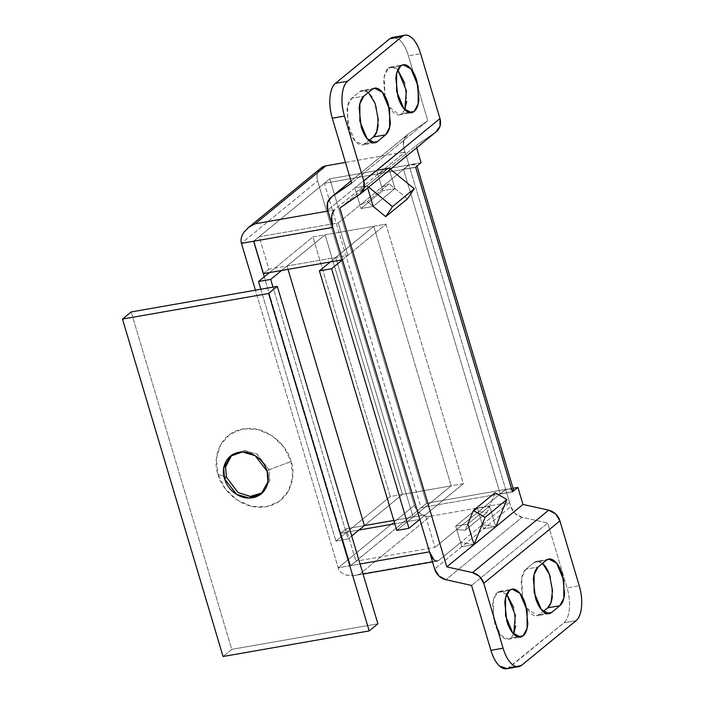 <?xml version="1.0" encoding="UTF-8"?>
<svg xmlns="http://www.w3.org/2000/svg" width="704" height="704" viewBox="0 0 704 704"><rect width="100%" height="100%" fill="white"/><g stroke="black" fill="none" stroke-linecap="round" stroke-linejoin="round"><path stroke-width="0.53" stroke-dasharray="3.52 2.64" d="M281.574 270.477L325.098 234.81L402.477 494.375L364.39 525.589L402.477 494.375L390.298 496.505L335.896 541.094L348.075 538.965L272.994 287.109L348.075 538.965L351.71 535.982L348.075 538.965L335.896 541.094L390.298 496.505L312.919 236.94L269.394 272.615L312.919 236.94L325.098 234.81L281.574 270.477M260.814 289.247L335.896 541.094L260.814 289.247M325.098 234.81L402.477 494.375L390.298 496.505L312.919 236.94L373.806 226.283L335.729 257.497L413.107 517.062L451.185 485.848L373.806 226.283L451.185 485.848L402.477 494.375L325.098 234.81L402.477 494.375L364.39 525.589L346.254 528.766L340.806 533.218L350.486 565.664L360.061 563.992L350.486 565.664L355.925 561.211L346.254 528.766L364.39 525.589L402.477 494.375L451.185 485.848L413.107 517.062L335.729 257.497L287.012 266.024L325.098 234.81L373.806 226.283L335.729 257.497L287.012 266.024L288.006 269.35L287.012 266.024L325.098 234.81M506.757 594.334L499.954 591.316L497.376 592.548L509.555 590.41L497.376 592.548L493.372 600.081L493.363 617.83L500.562 635.087L508.341 639.197L510.919 637.965L517.669 636.786L510.919 637.965C508.288 640.121 505.384 639.742 502.198 636.83C499.022 633.926 496.496 629.332 494.63 623.058L492.624 604.71C493.161 598.752 494.745 594.695 497.376 592.548C500.007 590.392 502.911 590.77 506.088 593.683L506.757 594.326M384.974 96.078L383.689 80.335C384.226 74.378 385.81 70.321 388.441 68.165L400.611 66.035L388.441 68.165L384.243 76.525L384.991 96.105M385.026 96.254L389.004 106.77L399.397 114.814L401.975 113.59L408.734 112.402L401.975 113.59C399.353 115.738 396.44 115.359 393.263 112.455L389.057 106.955M354.869 187.915L327.668 210.206L354.869 187.915L367.048 185.786L367.682 187.906L367.048 185.786L339.847 208.076L416.011 145.658L416.645 147.778L416.011 145.658L367.048 185.786L354.869 187.915L361.02 208.534L354.869 187.915L376.631 170.078L382.782 190.696L361.02 208.534L373.199 206.395L394.953 188.566L388.81 167.948L376.631 170.078L388.81 167.948L394.953 188.566L373.199 206.395L361.02 208.534L382.782 190.696L394.953 188.566L382.782 190.696L376.631 170.078L354.869 187.915M513.489 489.711L512.697 489.21L505.674 489.412L478.474 511.702L482.346 524.682L495.774 526.742L483.595 528.871L495.774 526.742L489.623 506.123L467.861 523.961L455.69 526.09L477.453 508.262L483.595 528.871L434.632 568.999L461.833 546.709L455.69 526.09L477.453 508.262L483.595 528.871L510.796 506.581L505.718 489.544L500.236 493.874L403.471 169.286L408.918 164.824L403.832 147.787L376.631 170.078L403.832 147.787L403.762 140.149L407.898 134.402L427.786 120.692L418.862 90.737L427.786 120.692L351.63 183.11L427.786 120.692L407.898 134.402A13.886 11.977 -129.3 0 0 407.176 134.939A13.886 11.977 -129.3 0 0 403.832 147.787L408.918 164.824L403.471 169.286L415.65 167.156L403.471 169.286L408.954 164.956L505.674 489.412L426.527 503.272L329.798 178.816L408.954 164.956L403.515 169.418L408.954 164.956L415.967 164.754L416.592 166.39M507.302 668.642L563.93 622.785C566.931 620.321 568.744 615.683 569.36 608.872C569.967 602.07 569.21 595.074 567.072 587.91L579.251 585.781L567.072 587.91L547.73 523.019L522.042 517.29L515.055 513.489L510.796 506.581L505.718 489.544L513.058 488.259L505.718 489.544L500.28 494.006L512.45 491.867L500.28 494.006L403.515 169.418L324.359 183.269L421.08 507.725L512.415 491.744L421.08 507.725L426.527 503.272L421.08 507.725L324.359 183.269L329.798 178.816L408.954 164.956A13.886 3.071 163.4 0 1 416.812 165.414A13.886 3.071 163.4 0 1 416.539 166.426M421.089 162.694L408.918 164.824L421.089 162.694M418.81 90.561L413.45 72.591L418.81 90.561M392.964 37.33A27.773 12.654 80.1 0 1 408.443 55.801L413.398 72.415L408.443 55.801L420.622 53.671L408.443 55.801C406.305 48.638 403.418 43.393 399.784 40.058L393.738 37.198M436.454 131.551L416.011 145.658L435.908 131.956A13.886 11.977 -129.3 0 0 436.63 131.41M506.387 668.8A27.773 12.654 80.1 0 0 509.529 667.366L563.93 622.785L576.11 620.655L563.93 622.785A27.773 12.654 80.1 0 0 567.072 587.91L547.73 523.019L471.566 585.438L547.73 523.019L522.042 517.29L445.878 579.709L522.042 517.29A13.886 11.977 -129.3 0 1 510.796 506.581L461.833 546.709L474.012 544.579L461.833 546.709L455.69 526.09L467.861 523.961L465.309 530.226L467.861 523.961L489.623 506.123L477.453 508.262L489.623 506.123L495.774 526.742L482.346 524.682L509.546 502.392L505.674 489.412L426.527 503.272L329.798 178.816L324.359 183.269L403.515 169.418L408.954 164.956L405.082 151.976L377.881 174.275L381.753 187.246L408.954 164.956L329.798 178.816L426.527 503.272L505.674 489.412L408.954 164.956L359.99 205.084L356.118 192.104L334.365 209.942L331.646 216.894M522.474 597.045L521.189 581.31C521.726 575.353 523.31 571.296 525.941 569.14L534.098 562.452C536.73 560.296 539.634 560.674 542.81 563.587M550.405 577.403L552.394 595.663M526.513 607.772L536.897 615.789L543.189 611.521L539.475 614.566C536.853 616.713 533.949 616.334 530.763 613.43L526.557 607.93M526.539 607.904L522.518 597.203M513.682 607.499L515.671 625.759M513.753 634.093L510.919 637.965L513.709 634.049M389.039 106.929L385.018 96.228M388.441 68.165C391.063 66.009 393.967 66.387 397.153 69.3L391.019 66.933L388.441 68.165M404.738 83.116L406.727 101.376M404.809 109.71L401.975 113.59L404.774 109.666M368.342 92.479L362.454 90.341L359.876 91.573L351.718 98.261L363.889 96.122L351.718 98.261L347.714 105.794L347.706 123.543L354.904 140.8L362.674 144.91L368.966 140.642L365.253 143.678C362.63 145.834 359.726 145.455 356.541 142.542C353.364 139.638 350.838 135.045 348.964 128.77L346.966 110.431C347.503 104.465 349.087 100.408 351.718 98.261L359.876 91.573C362.507 89.417 365.411 89.795 368.588 92.708C371.774 95.621 374.299 100.206 376.165 106.48M376.218 106.647L378.171 124.784M509.529 667.366L521.708 665.236L509.529 667.366M351.006 181.025L407.898 134.402L351.006 181.025M361.073 193.283L359.744 194.374M365.253 143.678L372.011 142.498L365.253 143.678M359.876 91.573L372.055 89.434L359.876 91.573M539.475 614.566L546.234 613.378L539.475 614.566M542.564 563.358L536.677 561.22L534.098 562.452L525.941 569.14L538.111 567.01L525.941 569.14L521.743 577.5L522.491 597.071M522.526 597.23L526.504 607.746M534.098 562.452L546.278 560.322L534.098 562.452M415.694 167.288L403.515 169.418L415.694 167.288M513.533 489.87A13.886 3.071 -16.6 0 0 505.674 489.412L509.546 502.392L430.39 516.243C427.029 516.833 423.782 516.067 420.649 513.955L414.348 505.402L317.618 180.946C316.554 177.364 316.826 174.09 318.454 171.142L320.346 168.608M320.866 168.186A13.886 11.977 -129.3 0 0 317.618 180.946L241.454 243.364L317.618 180.946L414.348 505.402L338.184 567.82L255.42 290.189L338.184 567.82L350.363 565.69L264.246 276.83L350.363 565.69L426.527 503.272L329.798 178.816L253.634 241.234L329.798 178.816L408.954 164.956L405.082 151.976L334.365 209.942L327.923 211.068L334.365 209.942M419.839 519.385L394.794 523.767L419.839 519.385L425.278 514.923L393.8 520.441L425.278 514.923L434.958 547.369L355.925 561.211L434.958 547.369L425.278 514.923L419.839 519.385L463.364 483.718L419.839 519.385M358.952 530.042L340.806 533.218L358.952 530.042M263.428 273.654L268.866 269.201L347.899 255.367L342.461 259.82L347.899 255.367L268.866 269.201L259.195 236.755L338.228 222.922L347.899 255.367L338.228 222.922L359.99 205.084L367.338 201.608L373.199 206.395L367.338 201.608L389.101 183.77L367.338 201.608L359.99 205.084L338.228 222.922L259.195 236.755L253.757 241.208L259.195 236.755L268.866 269.201L263.428 273.654M456.711 529.54L434.958 547.369L456.711 529.54L465.309 530.226L487.071 512.398L465.309 530.226L456.711 529.54L460.583 542.52L456.711 529.54L478.474 511.702L456.711 529.54M433.84 559.706C435.662 561.37 437.325 561.581 438.821 560.349L460.583 542.52L438.821 560.349L359.674 574.209L430.39 516.243L509.546 502.392L460.583 542.52L482.346 524.682L478.474 511.702L505.674 489.412L426.527 503.272L350.486 565.664L340.806 533.218L346.254 528.766L355.925 561.211L350.486 565.664L338.184 567.82L414.348 505.402A13.886 11.977 -129.3 0 0 430.39 516.243L359.674 574.209L352.634 575.74L346.078 575.062C341.757 573.558 339.126 571.138 338.184 567.82C339.152 571.146 341.783 573.558 346.078 575.062L355.15 575.441L438.821 560.349A13.886 6.327 -99.9 0 1 437.254 561.07M345.453 162.422L405.082 151.976L345.453 162.422M474.012 544.579L460.583 542.52L474.012 544.579M495.088 492.721L487.071 512.398L478.474 511.702L487.071 512.398L495.088 492.721M356.118 192.104L377.881 174.275L388.81 167.948L367.048 185.786L356.118 192.104L359.99 205.084L381.753 187.246L389.101 183.77L381.753 187.246L377.881 174.275L388.81 167.948L390.421 169.268L388.81 167.948L367.048 185.786L356.118 192.104M368.667 187.106L367.048 185.786L368.667 187.106M407.475 198.818L389.101 183.77L407.475 198.818M255.209 223.793L252.903 224.787M262.161 492.985L263.138 492.237L269.808 480.357L269.042 469.709L291.06 461.472C289.133 449.83 270.125 424.732 242.924 428.93C216.04 434.192 213.136 463.126 218.002 474.258L225.218 488.673L236.905 499.919L251.275 506.282L266.138 506.801L279.233 501.389L288.57 490.873L292.723 476.854L291.06 461.472L283.844 447.058L272.158 435.811L257.787 429.449L242.924 428.93L229.83 434.342L220.493 444.858L216.339 458.876L218.002 474.258L226.424 477.171L218.002 474.258C219.93 485.91 238.938 511.007 266.138 506.801C293.022 501.538 295.926 472.604 291.06 461.472L269.042 469.709L269.746 480.674L262.495 492.73M231.81 455.083L243.76 450.437L256.696 453.904L269.042 469.709L267.133 471.266L269.042 469.709L256.995 454.089L244.323 450.428L231.405 455.453M377.89 623.797L231.766 649.37L223.062 656.506L231.766 649.37L131.173 311.942L231.766 649.37L377.89 623.797M393.8 520.441L413.107 517.062L393.8 520.441M342.461 259.82L385.986 224.154L463.364 483.718L451.185 485.848L396.783 530.438L451.185 485.848L373.806 226.283L330.282 261.95L373.806 226.283L385.986 224.154L342.461 259.82M385.986 224.154L463.364 483.718L451.185 485.848L373.806 226.283L385.986 224.154M508.341 639.197L520.511 637.067M399.397 114.814L411.576 112.684M391.019 66.933L403.198 64.803M374.854 142.78L362.674 144.91M374.634 88.211L362.454 90.341M549.076 613.659L536.897 615.789M548.856 559.09L536.677 561.22M499.954 591.316L512.134 589.186M404.228 35.358L404.95 35.226M518.76 666.635L517.801 666.802M350.997 180.99L407.211 134.913M416.821 165.449L416.997 166.047M355.15 575.441L363.062 574.059M432.511 561.898L437.351 561.053M262.372 492.862L263.138 492.237M231.704 455.154L232.329 454.643"/><path stroke-width="1.06" d="M270.697 279.4L281.574 270.477L270.697 279.4L258.518 281.53L260.814 289.247L258.518 281.53L269.394 272.615L258.518 281.53L270.697 279.4L272.994 287.109L270.697 279.4M364.39 525.589L351.71 535.982L364.39 525.589L393.8 520.441L364.39 525.589L288.006 269.35L364.39 525.589L393.8 520.441L364.39 525.589M517.669 636.786L523.098 635.835L520.511 637.067L512.741 632.958L505.542 615.701L505.551 597.951L509.555 590.41C506.924 592.566 505.34 596.622 504.803 602.58L506.801 620.928C508.675 627.202 511.201 631.787 514.378 634.7C517.563 637.613 520.467 637.991 523.098 635.835C525.721 633.679 527.305 629.622 527.842 623.665L525.844 605.326C523.978 599.051 521.453 594.458 518.267 591.545C515.09 588.641 512.186 588.262 509.555 590.41L512.134 589.186L519.913 593.296L527.111 610.544L527.102 628.302L523.098 635.835L517.669 636.786M408.734 112.402L414.154 111.452L411.576 112.684L403.797 108.574L396.598 91.318L396.607 73.568L400.611 66.035C397.989 68.182 396.405 72.239 395.868 78.197L397.866 96.545C399.731 102.819 402.257 107.413 405.442 110.317C408.619 113.23 411.523 113.608 414.154 111.452C416.786 109.305 418.37 105.248 418.906 99.29L416.909 80.942C415.034 74.668 412.509 70.074 409.332 67.17C406.146 64.258 403.242 63.879 400.611 66.035L403.198 64.803L410.969 68.913L418.167 86.17L418.158 103.919L414.154 111.452L408.734 112.402M327.668 210.206L434.632 568.999L327.668 210.206L327.598 202.567L331.734 196.812L351.006 181.025L331.734 196.812L351.63 183.11L331.734 196.812A13.886 11.977 50.7 0 0 331.012 197.358A13.886 11.977 50.7 0 0 327.668 210.206M367.682 187.906L373.199 206.395L367.682 187.906M416.592 166.39L421.089 162.694L416.645 147.778L421.089 162.694L415.65 167.156L512.45 491.867L517.898 487.414L522.975 504.451L495.774 526.742L522.975 504.451L548.662 510.18L555.641 513.982L559.909 520.89L579.251 585.781C581.39 592.944 582.146 599.931 581.53 606.742C580.923 613.554 579.11 618.191 576.11 620.655L521.708 665.236C518.698 667.7 515.381 667.269 511.746 663.942C508.112 660.607 505.226 655.362 503.087 648.199L483.745 583.308L559.909 520.89L579.251 585.781A27.773 12.654 -99.9 0 1 576.11 620.655L521.708 665.236A27.773 12.654 -99.9 0 1 518.566 666.67A27.773 12.654 -99.9 0 1 503.087 648.199L490.908 650.329C493.046 657.492 495.933 662.746 499.567 666.072L507.302 668.642M416.539 166.426A13.886 3.071 163.4 0 1 415.694 167.288L512.45 491.867L517.898 487.414L513.058 488.259L517.898 487.414L522.975 504.451L548.662 510.18L472.498 572.598L446.811 566.87L495.774 526.742L506.871 499.514L495.088 492.721L473.334 510.558L467.861 523.961L474.012 544.579L446.811 566.87L339.847 208.076L361.073 193.283M393.738 37.198L389.822 38.764L402.002 36.634A27.773 12.654 -99.9 0 1 405.143 35.2A27.773 12.654 -99.9 0 1 420.622 53.671L439.965 118.562L363.801 180.981L344.458 116.09C342.32 108.926 341.563 101.93 342.17 95.128C342.786 88.317 344.599 83.679 347.6 81.215L402.002 36.634C405.011 34.17 408.329 34.602 411.963 37.928C415.598 41.254 418.484 46.508 420.622 53.671L439.965 118.562L440.044 126.21L435.908 131.956M552.394 595.663L552.385 595.707C551.848 601.665 550.264 605.722 547.642 607.878L559.812 605.739L551.654 612.427L546.234 613.378L551.654 612.427L559.812 605.739C562.443 603.592 564.027 599.535 564.564 593.569L562.566 575.23C560.692 568.955 558.175 564.362 554.99 561.458C551.813 558.545 548.9 558.166 546.278 560.322L538.111 567.01C535.489 569.158 533.905 573.214 533.368 579.172L535.366 597.52C537.231 603.794 539.757 608.379 542.942 611.292C546.119 614.205 549.023 614.583 551.654 612.427L549.076 613.659L541.297 609.55L534.098 592.293L534.107 574.543L538.111 567.01L546.278 560.322L548.856 559.09L556.635 563.2L563.834 580.457L563.816 598.206L559.812 605.739L547.642 607.878L543.189 611.521L547.642 607.878L550.977 602.598L552.526 590.568L549.349 574.262L542.564 563.358M471.566 585.438L490.908 650.329L471.566 585.438L445.878 579.709L471.566 585.438M542.81 563.587C545.996 566.5 548.522 571.085 550.387 577.359L550.405 577.403M506.757 594.326L513.682 607.499M515.671 625.759L513.753 634.093M392.964 37.33A27.773 12.654 80.1 0 0 389.822 38.764L402.002 36.634L347.6 81.215L335.421 83.345L389.822 38.764L335.421 83.345C332.42 85.809 330.607 90.446 330 97.258C329.384 104.069 330.141 111.056 332.279 118.219L351.63 183.11L332.279 118.219L344.458 116.09L363.801 180.981L363.88 188.619L359.744 194.374L339.847 208.076L446.811 566.87L472.498 572.598L479.477 576.4L483.745 583.308L503.087 648.199L490.908 650.329A27.773 12.654 80.1 0 0 506.387 668.8M404.774 109.666L406.384 90.684L397.822 69.951L404.738 83.116M406.727 101.376L404.809 109.71M378.171 124.784L378.162 124.828C377.626 130.786 376.042 134.842 373.419 136.99L368.966 140.642L373.419 136.99L376.754 131.718L378.303 119.689L375.126 103.382L368.342 92.479M377.432 141.548L385.598 134.86C388.221 132.704 389.805 128.647 390.342 122.69L388.344 104.35C386.478 98.076 383.953 93.482 380.767 90.57C377.59 87.666 374.678 87.287 372.055 89.434L363.889 96.122C361.266 98.278 359.682 102.335 359.146 108.293L361.143 126.641C363.009 132.915 365.534 137.5 368.72 140.413C371.897 143.326 374.801 143.704 377.432 141.548L374.854 142.78L367.074 138.67L359.876 121.414L359.885 103.664L363.889 96.122L372.055 89.434L374.634 88.211L382.413 92.321L389.611 109.578L389.602 127.327L385.598 134.86L373.419 136.99L385.598 134.86L377.432 141.548L372.011 142.498L377.432 141.548M445.878 579.709L438.891 575.907L434.632 568.999A13.886 11.977 50.7 0 0 445.878 579.709M513.709 634.049L515.319 615.067L506.757 594.334M474.012 544.579L495.774 526.742L474.012 544.579L495.774 526.742L506.871 499.514L485.118 517.352L474.012 544.579L485.118 517.352L506.871 499.514L495.088 492.721L473.334 510.558L485.118 517.352L473.334 510.558L467.861 523.961L474.012 544.579M335.421 83.345A27.773 12.654 80.1 0 0 332.279 118.219L344.458 116.09A27.773 12.654 -99.9 0 1 347.6 81.215L335.421 83.345M559.909 520.89A13.886 11.977 -129.3 0 0 548.662 510.18L472.498 572.598A13.886 11.977 50.7 0 1 483.745 583.308L559.909 520.89M360.43 193.855L436.594 131.437A13.886 11.977 -129.3 0 0 439.965 118.562L363.801 180.981A13.886 11.977 50.7 0 1 360.466 193.829A13.886 11.977 50.7 0 1 359.744 194.374M513.533 489.87A13.886 3.071 -16.6 0 1 512.415 491.744L513.489 489.711M241.454 243.364L255.42 290.189L241.454 243.364L253.634 241.234L241.454 243.364C240.434 240.055 241.234 236.359 243.883 232.258C241.261 236.368 240.451 240.064 241.454 243.364M264.246 276.83L253.634 241.234L264.246 276.83M342.461 259.82L332.79 227.374L253.757 241.208L263.428 273.654L342.461 259.82L263.428 273.654L253.634 241.234L332.79 227.374L342.461 259.82L331.584 268.734L342.461 259.82M437.254 561.07A13.886 6.327 -99.9 0 1 429.51 551.83L360.061 563.992L429.51 551.83L419.839 519.385L429.51 551.83L433.84 559.706M394.794 523.767L358.952 530.042L394.794 523.767M331.646 216.894L332.79 227.374A13.886 6.327 -99.9 0 1 334.365 209.942M320.346 168.608L325.934 165.836L345.453 162.422L325.934 165.836A13.886 11.977 -129.3 0 0 320.866 168.186M327.923 211.068L255.209 223.793L325.934 165.836L255.209 223.793L327.923 211.068M390.421 169.268L414.242 188.778L392.48 206.615L368.667 187.106L392.48 206.615L414.242 188.778L407.475 198.818L385.713 216.656L392.48 206.615L385.713 216.656L407.475 198.818L414.242 188.778L390.421 169.268M373.199 206.395L385.713 216.656L373.199 206.395M252.903 224.787L248.758 227.304L243.883 232.258L248.758 227.304L255.209 223.793M262.495 492.73L250.474 496.452L238.11 492.571L226.424 477.171L237.926 492.448L250.131 496.443L262.161 492.985M267.133 471.266L267.898 481.914L261.228 493.794L249.234 498.018L236.562 494.349L224.514 478.729L226.424 477.171L224.514 478.729C226.389 485.003 230.058 489.993 235.55 493.698C241.032 497.402 246.717 498.74 252.595 497.71C258.482 496.681 262.847 493.583 265.681 488.418C268.523 483.261 269.007 477.541 267.133 471.266C265.267 465.001 261.589 460.011 256.106 456.306C250.624 452.593 244.939 451.255 239.052 452.285C233.174 453.314 228.809 456.412 225.966 461.578C223.133 466.743 222.649 472.454 224.514 478.729L223.749 468.081L230.419 456.201L242.414 451.986L255.094 455.646L267.133 471.266M122.47 319.07L131.173 311.942L277.297 286.361L268.594 293.498L122.47 319.07L223.062 656.506L369.186 630.925L268.594 293.498L277.297 286.361L377.89 623.797L369.186 630.925L377.89 623.797L277.297 286.361L131.173 311.942L122.47 319.07L268.594 293.498L369.186 630.925L223.062 656.506L122.47 319.07M231.405 455.453L225.579 467.016L226.424 477.171L225.614 466.796L231.81 455.083M419.839 519.385L408.962 528.299L331.584 268.734L319.405 270.873L396.783 530.438L408.962 528.299L419.839 519.385M330.282 261.95L319.405 270.873L330.282 261.95M408.962 528.299L396.783 530.438L319.405 270.873L331.584 268.734L408.962 528.299M519.675 637.208L520.511 637.067M410.731 112.834L411.576 112.684M402.565 64.918L403.198 64.803M374.854 142.78L374.018 142.921M374.634 88.211L374 88.326M549.076 613.659L548.24 613.8M548.856 559.09L548.222 559.205M511.5 589.301L512.134 589.186M392.779 37.365L404.95 35.226M517.801 666.802L506.581 668.774M331.188 197.217L350.997 180.99M416.821 165.449L513.542 489.905M363.062 574.059L432.511 561.898M247.896 227.982L320.998 168.071M261.228 493.794L262.372 492.862M230.419 456.201L232.329 454.643"/></g></svg>

